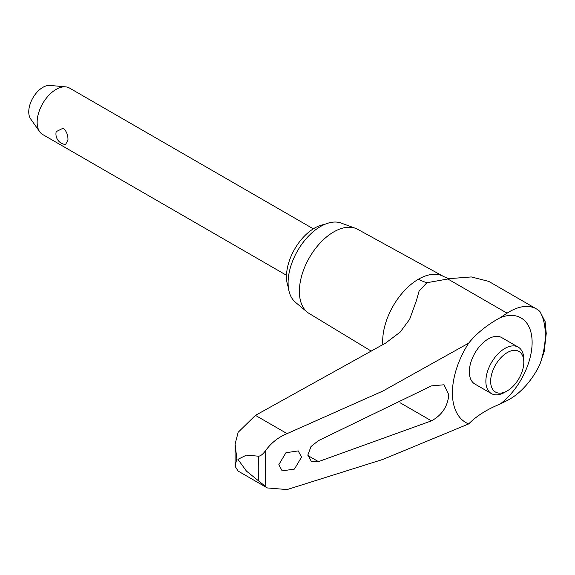 <?xml version="1.0" encoding="UTF-8"?>
<svg xmlns="http://www.w3.org/2000/svg" width="575" height="575" viewBox="0 0 575 575"><rect width="100%" height="100%" fill="white"/><g stroke="black" fill="none" stroke-linecap="round" stroke-linejoin="round"><path stroke-width="0.86" d="M385.811 342.966L255.437 415.358L238.143 432.307L235.103 444.094L236.821 458.721L235.082 466.275L238.143 471.083L267.339 487.945L246.459 471.112L237.921 459.353L246.459 455.113L258.527 456.205M258.527 480.671A294.659 170.121 120 0 1 258.261 468.596A294.659 170.121 120 0 1 258.527 456.212C260.734 456.025 263.199 454.006 265.909 450.153C271.659 442.513 278.71 437.007 287.083 433.629L382.914 391.022L468.683 343.146A123.553 76.001 176.5 0 1 500.2 317.695L507.078 313.181A53.648 30.971 -60 0 1 536.475 308.94A53.648 30.971 -60 0 1 539.86 311.463L545.158 321.677M468.683 343.146A64.688 37.346 120 0 0 452.417 392.919A64.688 37.346 120 0 0 468.683 423.919L382.914 459.411L287.083 489.569L267.339 487.945M278.825 464.679L285.94 452.726L298.224 450.922L301.544 457.118L294.443 469.078L282.16 470.882L278.825 464.679M307.905 454.918L310.989 446.567L318.428 440.637L431.451 385.882L444.029 384.776L448.809 394.788C447.702 406.503 441.916 415.193 431.451 420.857L318.428 461.624L311.19 461.172L307.905 454.918M450.383 278.552C449.621 278.875 447.443 278.243 443.857 276.654A50.672 29.253 120 0 0 443.541 276.474L357.722 229.346A48.58 28.046 120 0 0 355.487 228.325A48.58 28.046 120 0 0 319.024 244.231A48.58 28.046 120 0 0 299.381 291.417A48.58 28.046 120 0 0 307.151 312.053A48.58 28.046 120 0 0 309.149 313.476L371.256 351.131M355.487 228.325L341.176 223.064A45.964 26.536 120 0 0 306.676 238.115A45.964 26.536 120 0 0 288.089 282.763A45.964 26.536 120 0 0 295.435 302.285L307.151 312.053M507.229 390.892L504.836 392.272A26.824 15.489 -60 0 1 491.424 393.602L474.9 384.057A26.824 15.489 -60 0 1 469.344 371.781A26.824 15.489 -60 0 1 481.052 344.784A26.824 15.489 -60 0 1 501.723 337.604L518.247 347.142A26.824 15.489 -60 0 1 523.803 359.418L523.803 362.178A23.446 13.534 120 0 0 507.229 352.604A23.446 13.534 120 0 0 490.647 381.318A23.446 13.534 120 0 0 507.229 390.892A23.446 13.534 120 0 0 523.803 362.178M491.424 393.602A26.824 15.489 -60 0 1 485.868 381.318A26.824 15.489 -60 0 1 497.576 354.329A26.824 15.489 -60 0 1 518.247 347.142M288.327 287.169A39.653 22.892 -60 0 1 286.479 276.683A39.653 22.892 -60 0 1 324.53 224.466M313.325 228.828L69.525 88.068A26.824 15.489 120 0 0 65.622 86.861A26.824 15.489 120 0 0 46.64 97.793A26.824 15.489 120 0 0 37.145 122.252A26.824 15.489 120 0 0 39.704 131.754A26.824 15.489 120 0 0 42.701 134.528L286.508 275.288M67.951 140.034L65.557 144.512A10.558 10.558 0 0 1 56.213 131.618L63.221 128.146C66.542 131.186 68.116 135.147 67.951 140.034M39.704 131.754L30.655 118.953A20.032 11.565 -60 0 1 28.75 111.859A20.032 11.565 -60 0 1 35.837 93.596A20.032 11.565 -60 0 1 50.011 85.431L65.622 86.861M536.475 308.94L488.728 281.376L471.306 276.942L450.34 278.559L426.952 282.706A51.218 29.569 60 0 1 418.521 279.162A50.672 29.253 120 0 0 382.691 341.219A50.672 29.253 120 0 0 382.821 344.648M426.952 282.706L419.153 290.835L416.508 300.344L409.644 319.326L400.186 332.091L385.803 342.966M443.541 276.474A50.672 29.253 120 0 0 418.521 279.162M545.064 321.231L546.25 333.5L544.166 351.72L539.86 364.449A53.648 30.971 -60 0 1 507.078 400.581L500.2 404.017A123.553 66.333 3.3 0 0 468.683 423.919M500.2 404.017A53.518 30.899 120 0 0 532.119 342.42A53.518 30.899 120 0 0 500.2 317.695M539.86 364.449A72.17 41.666 120 0 0 545.308 334.808A72.17 41.666 120 0 0 539.86 311.463M265.909 450.153A290.123 167.505 120 0 0 265.291 468.948A290.123 167.505 120 0 0 265.909 487.032M307.927 455.558L318.428 461.624M400.035 402.723L431.451 420.857M447.745 278.925L507.078 313.181M255.437 415.358L287.083 433.629M235.082 466.275L235.103 444.094"/></g></svg>
